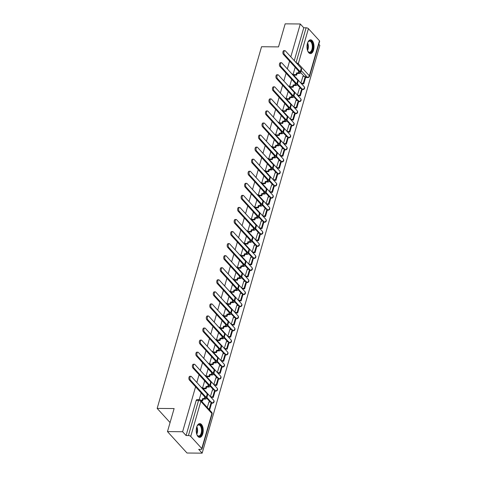 <?xml version="1.0" encoding="UTF-8"?>
<svg xmlns="http://www.w3.org/2000/svg" width="477" height="477" viewBox="0 0 477 477"><rect width="100%" height="100%" fill="white"/><g stroke="black" fill="none" stroke-linecap="round" stroke-linejoin="round"><path stroke-width="0.72" d="M313.544 50.049A6.893 3.512 90.5 0 0 310.551 39.818A6.893 3.512 90.5 0 0 307.444 43.371A6.893 3.512 90.5 0 0 310.432 53.603A6.893 3.512 90.5 0 0 313.544 50.049M202.767 433.831A6.893 3.512 90.5 0 0 199.78 423.6A6.893 3.512 90.5 0 0 196.673 427.148A6.893 3.512 90.5 0 0 199.66 437.385A6.893 3.512 90.5 0 0 202.767 433.831M195.582 386.793L182.608 431.733L167.469 431.596L187.014 453.019L202.153 453.15L319.84 45.404L318.797 44.254M167.469 431.596L174.123 408.556L157.16 408.407L261.545 46.74L278.514 46.889L285.163 23.85L300.301 23.981L290.809 56.858M289.575 61.151L287.333 68.915M286.093 73.214L283.851 80.977M282.611 85.276L280.369 93.039M279.128 97.338L276.887 105.101M275.646 109.394L273.404 117.163M272.164 121.456L269.922 129.219M268.682 133.518L266.446 141.281M265.206 145.58L262.964 153.344M261.724 157.637L259.482 165.406M258.242 169.699L256 177.462M254.76 181.761L252.518 189.524M251.278 193.823L249.036 201.586M247.796 205.885L245.56 213.648M244.319 217.941L242.077 225.71M240.837 230.003L238.595 237.767M237.355 242.066L235.113 249.829M233.873 254.128L231.631 261.891M230.391 266.184L228.149 273.953M226.909 278.246L224.667 286.009M223.427 290.308L221.191 298.071M219.951 302.37L217.709 310.133M216.469 314.432L214.227 322.196M212.986 326.489L210.745 334.258M209.504 338.551L207.262 346.314M206.022 350.613L203.78 358.376M202.54 362.675L200.304 370.438M199.064 374.731L196.822 382.5M202.153 453.15L198.694 449.358L201.05 449.382A1.765 0.733 -163.9 0 0 201.968 449.012A1.765 0.733 -163.9 0 0 201.789 448.535L190.728 436.413A1.765 0.733 -163.9 0 0 188.427 435.543L198.533 400.519A1.765 0.9 -89.5 0 1 199.332 399.607L196.977 399.589A1.765 0.9 -89.5 0 0 196.178 400.501L198.533 400.519A1.765 0.733 -163.9 0 1 200.841 401.39L190.728 436.413M182.608 431.733L186.072 435.525L188.427 435.543M304.171 76.362L300.677 72.534M300.301 23.981L303.76 27.773L306.115 27.797A1.765 0.733 16.1 0 1 308.422 28.668L319.483 40.789A1.765 0.733 16.1 0 1 319.662 41.266L309.549 76.29A1.765 0.733 16.1 0 0 309.37 75.813L319.483 40.789M299.473 88.412L297.392 95.114M291.578 79.76L289.575 86.552M295.99 100.474L293.91 107.176M288.096 91.822L286.093 98.608M292.514 112.536L290.427 119.238M284.614 103.885L282.611 110.67M289.032 124.598L286.945 131.3M281.138 115.947L279.128 122.732M285.55 136.66L283.463 143.356M277.656 128.003L275.646 134.794M282.068 148.717L279.987 155.419M274.174 140.065L272.17 146.85M278.586 160.779L276.505 167.481M270.692 152.127L268.688 158.913M275.104 172.841L273.023 179.543M267.209 164.189L265.206 170.975M271.628 184.903L269.541 191.605M263.727 176.246L261.724 183.037M268.146 196.959L266.059 203.661M260.251 188.308L258.242 195.099M264.663 209.021L262.577 215.723M256.769 200.37L254.76 207.155M261.181 221.084L259.1 227.785M253.287 212.432L251.278 219.217M257.699 233.146L255.618 239.848M249.805 224.494L247.802 231.279M254.217 245.208L252.136 251.904M246.323 236.55L244.319 243.342M250.741 257.264L248.654 263.966M242.841 248.612L240.837 255.398M247.259 269.326L245.172 276.028M239.365 260.675L237.355 267.46M243.777 281.388L241.69 288.09M235.882 272.737L233.873 279.522M240.295 293.45L238.208 300.152M232.4 284.793L230.391 291.584M236.813 305.507L234.732 312.208M228.918 296.855L226.915 303.646M233.331 317.569L231.25 324.271M225.436 308.917L223.433 315.702M229.848 329.631L227.767 336.333M221.954 320.979L219.951 327.765M226.372 341.693L224.285 348.395M218.472 333.041L216.469 339.827M222.89 353.755L220.803 360.451M214.996 345.098L212.986 351.889M219.408 365.811L217.321 372.513M211.514 357.16L209.504 363.945M215.926 377.873L213.845 384.575M208.032 369.222L206.022 376.007M212.444 389.936L210.363 396.637M204.55 381.284L202.546 388.069M208.962 401.998L207.245 407.441M201.067 393.34L199.213 399.607M210.178 402.004L206.684 398.176M213.66 389.947L210.166 386.114M217.142 377.885L213.648 374.051M220.624 365.823L217.13 361.989M224.107 353.761L220.607 349.933M227.589 341.705L224.089 337.871M231.071 329.643L227.571 325.809M234.547 317.581L231.053 313.747M238.029 305.518L234.535 301.691M241.511 293.456L238.017 289.628M244.993 281.4L241.499 277.566M248.475 269.338L244.975 265.504M251.957 257.276L248.457 253.442M255.433 245.214L251.939 241.386M258.916 233.158L255.422 229.324M262.398 221.095L258.904 217.262M265.88 209.033L262.386 205.199M269.362 196.971L265.862 193.143M272.844 184.909L269.344 181.081M276.326 172.853L272.826 169.019M279.802 160.791L276.308 156.957M283.284 148.729L279.79 144.895M286.766 136.666L283.272 132.839M290.249 124.61L286.755 120.776M293.731 112.548L290.231 108.714M297.213 100.486L293.713 96.652M300.689 88.424L297.195 84.596M170.074 422.568L157.16 408.407M302.955 76.356L300.874 83.058M295.06 67.698L293.057 74.49M186.072 435.525L196.178 400.501M303.76 27.773L294.273 60.651M283.386 54.372A1.991 1.014 -89.5 0 1 282.909 52.13A1.991 1.014 -89.5 0 1 283.904 50.64L284.894 50.651A1.991 1.014 90.5 0 0 283.898 52.136A1.991 1.014 90.5 0 0 284.37 54.378L300.26 71.794A3.536 1.461 16.1 0 1 300.617 72.748A3.536 1.461 16.1 0 1 298.781 73.482L297.147 73.464L296.64 72.909L298.274 72.921A2.385 0.99 -163.9 0 0 299.508 72.426A2.385 0.99 -163.9 0 0 299.27 71.783L283.386 54.372L284.37 54.378M300.617 72.748L301.619 69.266A3.536 1.461 16.1 0 0 301.267 68.312L285.377 50.902A1.991 1.014 90.5 0 0 284.894 50.651M293.14 74.585L296.145 74.609L296.652 75.163L297.147 73.464M296.145 74.609L296.64 72.909M295.013 67.698L295.549 67.704M303.789 83.815L305.775 76.928L305.268 76.374L303.283 83.254L303.789 83.815L301.542 83.791M301.035 83.236L303.283 83.254M302.806 76.35L305.268 76.374M296.652 75.163L293.647 75.139M307.683 42.65A5.968 3.035 -89.5 0 1 308.13 41.881A5.968 3.035 -89.5 0 1 312.507 43.634A5.968 3.035 -89.5 0 1 311.898 51.122A5.968 3.035 -89.5 0 1 308.047 51.498A5.968 3.035 -89.5 0 1 307.611 50.723M307.921 51.313A5.527 2.814 90.5 0 0 309.454 52.226A5.527 2.814 90.5 0 0 311.928 49.435A5.527 2.814 90.5 0 0 311.934 43.854A5.527 2.814 90.5 0 0 309.555 41.177A5.527 2.814 90.5 0 0 308.005 42.065M309.996 53.549A6.851 3.488 90.5 0 0 312.894 43.174A6.851 3.488 90.5 0 0 310.122 39.865M196.912 426.432A5.968 3.035 -89.5 0 1 197.359 425.657A5.968 3.035 -89.5 0 1 201.735 427.41A5.968 3.035 -89.5 0 1 201.127 434.905A5.968 3.035 -89.5 0 1 197.269 435.28A5.968 3.035 -89.5 0 1 196.84 434.499M197.15 435.09A5.527 2.814 90.5 0 0 198.682 436.008A5.527 2.814 90.5 0 0 201.157 433.211A5.527 2.814 90.5 0 0 201.163 427.636A5.527 2.814 90.5 0 0 198.778 424.959A5.527 2.814 90.5 0 0 197.234 425.848M199.225 437.331A6.851 3.488 90.5 0 0 202.123 426.957A6.851 3.488 90.5 0 0 199.344 423.648M279.904 66.428A1.991 1.014 -89.5 0 1 279.427 64.186A1.991 1.014 -89.5 0 1 280.422 62.702L281.412 62.714A1.991 1.014 90.5 0 0 280.416 64.198A1.991 1.014 90.5 0 0 280.893 66.44L296.777 83.851A3.536 1.461 16.1 0 1 297.135 84.805A3.536 1.461 16.1 0 1 295.299 85.538L293.665 85.526L293.158 84.966L294.792 84.984A2.385 0.99 -163.9 0 0 296.032 84.489A2.385 0.99 -163.9 0 0 295.788 83.845L279.904 66.428L280.893 66.44M297.135 84.805L298.137 81.328A3.536 1.461 16.1 0 0 297.785 80.374L281.895 62.958A1.991 1.014 90.5 0 0 281.412 62.714M289.658 86.641L292.663 86.671L293.176 87.225L293.665 85.526M292.663 86.671L293.158 84.966M291.53 79.76L292.067 79.766M300.307 95.871L302.293 88.99L301.786 88.436L299.8 95.317L300.307 95.871L298.065 95.853M297.553 95.299L299.8 95.317M299.323 88.412L301.786 88.436M293.176 87.225L290.165 87.202M276.421 78.49A1.991 1.014 -89.5 0 1 275.945 76.248A1.991 1.014 -89.5 0 1 276.94 74.764L277.93 74.77A1.991 1.014 90.5 0 0 276.934 76.26A1.991 1.014 90.5 0 0 277.411 78.502L293.301 95.913A3.536 1.461 16.1 0 1 293.653 96.867A3.536 1.461 16.1 0 1 291.817 97.6L290.183 97.588L289.676 97.028L291.31 97.046A2.385 0.99 -163.9 0 0 292.55 96.551A2.385 0.99 -163.9 0 0 292.312 95.907L276.421 78.49L277.411 78.502M293.653 96.867L294.655 93.391A3.536 1.461 16.1 0 0 294.303 92.437L278.413 75.02A1.991 1.014 90.5 0 0 277.93 74.77M286.176 98.703L289.187 98.733L289.694 99.288L290.183 97.588M289.187 98.733L289.676 97.028M288.048 91.822L288.591 91.828M296.825 107.933L298.811 101.052L298.304 100.498L296.318 107.379L296.825 107.933L294.583 107.915M294.076 107.355L296.318 107.379M295.841 100.474L298.304 100.498M289.694 99.288L286.689 99.258M272.939 90.552A1.991 1.014 -89.5 0 1 272.468 88.311A1.991 1.014 -89.5 0 1 273.458 86.826L274.448 86.832A1.991 1.014 90.5 0 0 273.452 88.323A1.991 1.014 90.5 0 0 273.929 90.558L289.819 107.975A3.536 1.461 16.1 0 1 290.171 108.929A3.536 1.461 16.1 0 1 288.341 109.662L286.701 109.644L286.194 109.09L287.828 109.102A2.385 0.99 -163.9 0 0 289.068 108.607A2.385 0.99 -163.9 0 0 288.829 107.963L272.939 90.552L273.929 90.558M290.171 108.929L291.173 105.447A3.536 1.461 16.1 0 0 290.821 104.493L274.931 87.082A1.991 1.014 90.5 0 0 274.448 86.832M282.7 110.765L285.705 110.789L286.212 111.35L286.701 109.644M285.705 110.789L286.194 109.09M284.572 103.885L285.109 103.885M293.343 119.995L295.335 113.115L294.822 112.554L292.836 119.435L293.343 119.995L291.101 119.977M290.594 119.417L292.836 119.435M292.365 112.536L294.822 112.554M286.212 111.35L283.207 111.32M269.457 102.615A1.991 1.014 -89.5 0 1 268.986 100.373A1.991 1.014 -89.5 0 1 269.976 98.888L270.966 98.894A1.991 1.014 90.5 0 0 269.976 100.379A1.991 1.014 90.5 0 0 270.447 102.621L286.337 120.037A3.536 1.461 16.1 0 1 286.689 120.991A3.536 1.461 16.1 0 1 284.858 121.724L283.219 121.707L282.712 121.152L284.346 121.164A2.385 0.99 -163.9 0 0 285.586 120.669A2.385 0.99 -163.9 0 0 285.347 120.025L269.457 102.615L270.447 102.621M286.689 120.991L287.697 117.509A3.536 1.461 16.1 0 0 287.339 116.555L271.455 99.144A1.991 1.014 90.5 0 0 270.966 98.894M279.218 122.827L282.223 122.851L282.73 123.406L283.219 121.707M282.223 122.851L282.712 121.152M281.09 115.941L281.627 115.947M289.867 132.057L291.852 125.177L291.34 124.616L289.354 131.497L289.867 132.057L287.619 132.034M287.112 131.479L289.354 131.497M288.883 124.598L291.34 124.616M282.73 123.406L279.725 123.382M265.975 114.677A1.991 1.014 -89.5 0 1 265.504 112.435A1.991 1.014 -89.5 0 1 266.5 110.944L267.484 110.956A1.991 1.014 90.5 0 0 266.494 112.441A1.991 1.014 90.5 0 0 266.965 114.683L282.855 132.099A3.536 1.461 16.1 0 1 283.207 133.047A3.536 1.461 16.1 0 1 281.376 133.781L279.743 133.769L279.23 133.214L280.87 133.226A2.385 0.99 -163.9 0 0 282.104 132.731A2.385 0.99 -163.9 0 0 281.865 132.087L265.975 114.677L266.965 114.683M283.207 133.047L284.214 129.571A3.536 1.461 16.1 0 0 283.857 128.617L267.973 111.207A1.991 1.014 90.5 0 0 267.484 110.956M275.736 134.884L278.741 134.913L279.248 135.468L279.743 133.769M278.741 134.913L279.23 133.214M277.608 128.003L278.145 128.009M286.385 144.114L288.37 137.233L287.864 136.678L285.878 143.559L286.385 144.114L284.137 144.096M283.63 143.541L285.878 143.559M285.401 136.655L287.864 136.678M279.248 135.468L276.243 135.444M262.499 126.733A1.991 1.014 -89.5 0 1 262.022 124.491A1.991 1.014 -89.5 0 1 263.018 123.006L264.008 123.018A1.991 1.014 90.5 0 0 263.012 124.503A1.991 1.014 90.5 0 0 263.483 126.745L279.373 144.155A3.536 1.461 16.1 0 1 279.725 145.109A3.536 1.461 16.1 0 1 277.894 145.843L276.261 145.831L275.748 145.27L277.387 145.288A2.385 0.99 -163.9 0 0 278.622 144.793A2.385 0.99 -163.9 0 0 278.383 144.149L262.499 126.733L263.483 126.745M279.725 145.109L280.732 141.633A3.536 1.461 16.1 0 0 280.381 140.679L264.491 123.263A1.991 1.014 90.5 0 0 264.008 123.018M272.254 146.946L275.259 146.976L275.766 147.53L276.261 145.831M275.259 146.976L275.748 145.27M274.126 140.065L274.663 140.071M282.903 156.176L284.888 149.295L284.381 148.741L282.396 155.621L282.903 156.176L280.655 156.158M280.148 155.597L282.396 155.621M281.919 148.717L284.381 148.741M275.766 147.53L272.761 147.506M259.017 138.795A1.991 1.014 -89.5 0 1 258.54 136.553A1.991 1.014 -89.5 0 1 259.536 135.069L260.525 135.074A1.991 1.014 90.5 0 0 259.53 136.565A1.991 1.014 90.5 0 0 260.007 138.807L275.891 156.217A3.536 1.461 16.1 0 1 276.249 157.172A3.536 1.461 16.1 0 1 274.412 157.905L272.778 157.893L272.272 157.332L273.905 157.35A2.385 0.99 -163.9 0 0 275.14 156.855A2.385 0.99 -163.9 0 0 274.901 156.212L259.017 138.795L260.007 138.807M276.249 157.172L277.25 153.695A3.536 1.461 16.1 0 0 276.898 152.741L261.008 135.325A1.991 1.014 90.5 0 0 260.525 135.074M268.772 159.008L271.777 159.032L272.284 159.592L272.778 157.893M271.777 159.032L272.272 157.332M270.644 152.127L271.18 152.133M279.421 168.238L281.406 161.357L280.899 160.803L278.914 167.683L279.421 168.238L277.179 168.22M276.666 167.66L278.914 167.683M278.437 160.779L280.899 160.803M272.284 159.592L269.278 159.562M255.535 150.857A1.991 1.014 -89.5 0 1 255.058 148.615A1.991 1.014 -89.5 0 1 256.054 147.131L257.043 147.137A1.991 1.014 90.5 0 0 256.048 148.621A1.991 1.014 90.5 0 0 256.525 150.863L272.409 168.28A3.536 1.461 16.1 0 1 272.766 169.234A3.536 1.461 16.1 0 1 270.93 169.967L269.296 169.949L268.789 169.395L270.423 169.407A2.385 0.99 -163.9 0 0 271.663 168.912A2.385 0.99 -163.9 0 0 271.425 168.268L255.535 150.857L256.525 150.863M272.766 169.234L273.768 165.752A3.536 1.461 16.1 0 0 273.416 164.798L257.526 147.387A1.991 1.014 90.5 0 0 257.043 147.137M265.29 171.07L268.295 171.094L268.807 171.654L269.296 169.949M268.295 171.094L268.789 169.395M267.162 164.189L267.698 164.189M275.939 180.3L277.924 173.419L277.417 172.859L275.432 179.74L275.939 180.3L273.697 180.276M273.19 179.722L275.432 179.74M274.955 172.841L277.417 172.859M268.807 171.654L265.802 171.625M252.053 162.919A1.991 1.014 -89.5 0 1 251.576 160.677A1.991 1.014 -89.5 0 1 252.571 159.187L253.561 159.199A1.991 1.014 90.5 0 0 252.566 160.683A1.991 1.014 90.5 0 0 253.043 162.925L268.933 180.342A3.536 1.461 16.1 0 1 269.284 181.296A3.536 1.461 16.1 0 1 267.448 182.029L265.814 182.011L265.307 181.457L266.941 181.469A2.385 0.99 -163.9 0 0 268.181 180.974A2.385 0.99 -163.9 0 0 267.943 180.33L252.053 162.919L253.043 162.925M269.284 181.296L270.286 177.814A3.536 1.461 16.1 0 0 269.934 176.86L254.044 159.449A1.991 1.014 90.5 0 0 253.561 159.199M261.813 183.132L264.818 183.156L265.325 183.711L265.814 182.011M264.818 183.156L265.307 181.457M263.686 176.246L264.222 176.251M272.456 192.356L274.442 185.475L273.935 184.921L271.95 191.802L272.456 192.356L270.215 192.338M269.708 191.784L271.95 191.802M271.479 184.897L273.935 184.921M265.325 183.711L262.32 183.687M248.571 174.976A1.991 1.014 -89.5 0 1 248.1 172.734A1.991 1.014 -89.5 0 1 249.089 171.249L250.079 171.261A1.991 1.014 90.5 0 0 249.083 172.746A1.991 1.014 90.5 0 0 249.56 174.987L265.45 192.398A3.536 1.461 16.1 0 1 265.802 193.352A3.536 1.461 16.1 0 1 263.972 194.085L262.332 194.073L261.825 193.513L263.459 193.531A2.385 0.99 -163.9 0 0 264.699 193.036A2.385 0.99 -163.9 0 0 264.461 192.392L248.571 174.976L249.56 174.987M265.802 193.352L266.81 189.876A3.536 1.461 16.1 0 0 266.452 188.922L250.562 171.505A1.991 1.014 90.5 0 0 250.079 171.261M258.331 195.188L261.336 195.218L261.843 195.773L262.332 194.073M261.336 195.218L261.825 193.513M260.203 188.308L260.74 188.314M268.98 204.418L270.966 197.538L270.453 196.983L268.468 203.864L268.98 204.418L266.732 204.4M266.226 203.846L268.468 203.864M267.996 196.959L270.453 196.983M261.843 195.773L258.838 195.749M245.089 187.038A1.991 1.014 -89.5 0 1 244.618 184.796A1.991 1.014 -89.5 0 1 245.607 183.311L246.597 183.317A1.991 1.014 90.5 0 0 245.607 184.808A1.991 1.014 90.5 0 0 246.078 187.05L261.968 204.46A3.536 1.461 16.1 0 1 262.32 205.414A3.536 1.461 16.1 0 1 260.49 206.147L258.85 206.136L258.343 205.575L259.983 205.593A2.385 0.99 -163.9 0 0 261.217 205.098A2.385 0.99 -163.9 0 0 260.979 204.454L245.089 187.038L246.078 187.05M262.32 205.414L263.328 201.938A3.536 1.461 16.1 0 0 262.97 200.984L247.086 183.567A1.991 1.014 90.5 0 0 246.597 183.317M254.849 207.251L257.854 207.28L258.361 207.835L258.85 206.136M257.854 207.28L258.343 205.575M256.721 200.37L257.258 200.376M265.498 216.48L267.484 209.6L266.977 209.045L264.985 215.926L265.498 216.48L263.25 216.463M262.744 215.902L264.985 215.926M264.514 209.021L266.977 209.045M258.361 207.835L255.356 207.805M241.612 199.1A1.991 1.014 -89.5 0 1 241.135 196.858A1.991 1.014 -89.5 0 1 242.131 195.373L243.121 195.379A1.991 1.014 90.5 0 0 242.125 196.87A1.991 1.014 90.5 0 0 242.596 199.106L258.486 216.522A3.536 1.461 16.1 0 1 258.838 217.476A3.536 1.461 16.1 0 1 257.008 218.21L255.374 218.192L254.861 217.637L256.501 217.649A2.385 0.99 -163.9 0 0 257.735 217.154A2.385 0.99 -163.9 0 0 257.497 216.51L241.612 199.1L242.596 199.106M258.838 217.476L259.846 213.994A3.536 1.461 16.1 0 0 259.488 213.04L243.604 195.63A1.991 1.014 90.5 0 0 243.121 195.379M251.367 219.313L254.372 219.337L254.879 219.897L255.374 218.192M254.372 219.337L254.861 217.637M253.239 212.432L253.776 212.432M262.016 228.543L264.002 221.662L263.495 221.101L261.509 227.982L262.016 228.543L259.768 228.525M259.261 227.964L261.509 227.982M261.032 221.084L263.495 221.101M254.879 219.897L251.874 219.867M238.13 211.162A1.991 1.014 -89.5 0 1 237.653 208.92A1.991 1.014 -89.5 0 1 238.649 207.429L239.639 207.441A1.991 1.014 90.5 0 0 238.643 208.926A1.991 1.014 90.5 0 0 239.12 211.168L255.004 228.584A3.536 1.461 16.1 0 1 255.362 229.538A3.536 1.461 16.1 0 1 253.525 230.272L251.892 230.254L251.385 229.699L253.019 229.711A2.385 0.99 -163.9 0 0 254.253 229.216A2.385 0.99 -163.9 0 0 254.014 228.572L238.13 211.162L239.12 211.168M255.362 229.538L256.364 226.056A3.536 1.461 16.1 0 0 256.012 225.102L240.122 207.692A1.991 1.014 90.5 0 0 239.639 207.441M247.885 231.375L250.89 231.399L251.397 231.953L251.892 230.254M250.89 231.399L251.385 229.699M249.757 224.488L250.294 224.494M258.534 240.605L260.52 233.724L260.013 233.164L258.027 240.044L258.534 240.605L256.286 240.581M255.779 240.026L258.027 240.044M257.55 233.146L260.013 233.164M251.397 231.953L248.392 231.929M234.648 223.224A1.991 1.014 -89.5 0 1 234.171 220.982A1.991 1.014 -89.5 0 1 235.167 219.492L236.157 219.503A1.991 1.014 90.5 0 0 235.161 220.988A1.991 1.014 90.5 0 0 235.638 223.23L251.522 240.647A3.536 1.461 16.1 0 1 251.88 241.595A3.536 1.461 16.1 0 1 250.043 242.328L248.41 242.316L247.903 241.761L249.537 241.773A2.385 0.99 -163.9 0 0 250.777 241.279A2.385 0.99 -163.9 0 0 250.538 240.635L234.648 223.224L235.638 223.23M251.88 241.595L252.882 238.118A3.536 1.461 16.1 0 0 252.53 237.164L236.64 219.754A1.991 1.014 90.5 0 0 236.157 219.503M244.403 243.431L247.408 243.461L247.921 244.015L248.41 242.316M247.408 243.461L247.903 241.761M246.275 236.55L246.812 236.556M255.052 252.661L257.037 245.78L256.531 245.226L254.545 252.106L255.052 252.661L252.81 252.643M252.297 252.089L254.545 252.106M254.068 245.202L256.531 245.226M247.921 244.015L244.91 243.991M231.166 235.28A1.991 1.014 -89.5 0 1 230.689 233.038A1.991 1.014 -89.5 0 1 231.685 231.554L232.675 231.566A1.991 1.014 90.5 0 0 231.679 233.05A1.991 1.014 90.5 0 0 232.156 235.292L248.046 252.703A3.536 1.461 16.1 0 1 248.398 253.657A3.536 1.461 16.1 0 1 246.561 254.39L244.928 254.378L244.421 253.818L246.054 253.836A2.385 0.99 -163.9 0 0 247.295 253.341A2.385 0.99 -163.9 0 0 247.056 252.697L231.166 235.28L232.156 235.292M248.398 253.657L249.399 250.181A3.536 1.461 16.1 0 0 249.048 249.227L233.158 231.81A1.991 1.014 90.5 0 0 232.675 231.566M240.921 255.493L243.932 255.523L244.439 256.077L244.928 254.378M243.932 255.523L244.421 253.818M242.799 248.612L243.336 248.618M251.57 264.723L253.555 257.842L253.048 257.288L251.063 264.169L251.57 264.723L249.328 264.705M248.821 264.145L251.063 264.169M250.586 257.264L253.048 257.288M244.439 256.077L241.434 256.054M227.684 247.342A1.991 1.014 -89.5 0 1 227.213 245.1A1.991 1.014 -89.5 0 1 228.203 243.616L229.193 243.622A1.991 1.014 90.5 0 0 228.197 245.112A1.991 1.014 90.5 0 0 228.674 247.354L244.564 264.765A3.536 1.461 16.1 0 1 244.916 265.719A3.536 1.461 16.1 0 1 243.085 266.452L241.445 266.44L240.939 265.88L242.572 265.898A2.385 0.99 -163.9 0 0 243.813 265.403A2.385 0.99 -163.9 0 0 243.574 264.759L227.684 247.342L228.674 247.354M244.916 265.719L245.917 262.243A3.536 1.461 16.1 0 0 245.566 261.289L229.675 243.872A1.991 1.014 90.5 0 0 229.193 243.622M237.445 267.555L240.45 267.579L240.957 268.14L241.445 266.44M240.45 267.579L240.939 265.88M239.317 260.675L239.853 260.68M248.088 276.785L250.079 269.904L249.566 269.35L247.581 276.231L248.088 276.785L245.846 276.767M245.339 276.207L247.581 276.231M247.11 269.326L249.566 269.35M240.957 268.14L237.951 268.11M224.202 259.405A1.991 1.014 -89.5 0 1 223.731 257.163A1.991 1.014 -89.5 0 1 224.721 255.678L225.71 255.684A1.991 1.014 90.5 0 0 224.721 257.169A1.991 1.014 90.5 0 0 225.192 259.41L241.082 276.827A3.536 1.461 16.1 0 1 241.434 277.781A3.536 1.461 16.1 0 1 239.603 278.514L237.963 278.496L237.457 277.942L239.09 277.954A2.385 0.99 -163.9 0 0 240.33 277.459A2.385 0.99 -163.9 0 0 240.092 276.815L224.202 259.405L225.192 259.41M241.434 277.781L242.441 274.299A3.536 1.461 16.1 0 0 242.083 273.345L226.199 255.934A1.991 1.014 90.5 0 0 225.71 255.684M233.963 279.617L236.968 279.641L237.474 280.202L237.963 278.496M236.968 279.641L237.457 277.942M235.835 272.737L236.371 272.737M244.612 288.847L246.597 281.967L246.084 281.406L244.099 288.287L244.612 288.847L242.364 288.823M241.857 288.269L244.099 288.287M243.628 281.388L246.084 281.406M237.474 280.202L234.469 280.172M220.72 271.467A1.991 1.014 -89.5 0 1 220.249 269.225A1.991 1.014 -89.5 0 1 221.245 267.734L222.228 267.746A1.991 1.014 90.5 0 0 221.239 269.231A1.991 1.014 90.5 0 0 221.71 271.473L237.6 288.889A3.536 1.461 16.1 0 1 237.951 289.843A3.536 1.461 16.1 0 1 236.121 290.571L234.487 290.559L233.974 290.004L235.614 290.016A2.385 0.99 -163.9 0 0 236.848 289.521A2.385 0.99 -163.9 0 0 236.61 288.877L220.72 271.467L221.71 271.473M237.951 289.843L238.959 286.361A3.536 1.461 16.1 0 0 238.601 285.407L222.717 267.996A1.991 1.014 90.5 0 0 222.228 267.746M230.48 291.68L233.486 291.703L233.992 292.258L234.487 290.559M233.486 291.703L233.974 290.004M232.353 284.793L232.889 284.799M241.129 300.904L243.115 294.023L242.608 293.468L240.623 300.349L241.129 300.904L238.882 300.886M238.375 300.331L240.623 300.349M240.146 293.444L242.608 293.468M233.992 292.258L230.987 292.234M217.244 283.523A1.991 1.014 -89.5 0 1 216.767 281.281A1.991 1.014 -89.5 0 1 217.762 279.796L218.752 279.808A1.991 1.014 90.5 0 0 217.756 281.293A1.991 1.014 90.5 0 0 218.227 283.535L234.118 300.945A3.536 1.461 16.1 0 1 234.475 301.899A3.536 1.461 16.1 0 1 232.639 302.633L231.005 302.621L230.492 302.06L232.132 302.078A2.385 0.99 -163.9 0 0 233.366 301.583A2.385 0.99 -163.9 0 0 233.128 300.939L217.244 283.523L218.227 283.535M234.475 301.899L235.477 298.423A3.536 1.461 16.1 0 0 235.125 297.469L219.235 280.053A1.991 1.014 90.5 0 0 218.752 279.808M226.998 303.736L230.003 303.766L230.51 304.32L231.005 302.621M230.003 303.766L230.492 302.06M228.871 296.855L229.407 296.861M237.647 312.966L239.633 306.085L239.126 305.53L237.141 312.411L237.647 312.966L235.399 312.948M234.893 312.393L237.141 312.411M236.664 305.507L239.126 305.53M230.51 304.32L227.505 304.296M213.762 295.585A1.991 1.014 -89.5 0 1 213.285 293.343A1.991 1.014 -89.5 0 1 214.28 291.858L215.27 291.864A1.991 1.014 90.5 0 0 214.274 293.355A1.991 1.014 90.5 0 0 214.751 295.597L230.635 313.007A3.536 1.461 16.1 0 1 230.993 313.961A3.536 1.461 16.1 0 1 229.157 314.695L227.523 314.683L227.016 314.122L228.65 314.14A2.385 0.99 -163.9 0 0 229.89 313.645A2.385 0.99 -163.9 0 0 229.646 313.001L213.762 295.585L214.751 295.597M230.993 313.961L231.995 310.485A3.536 1.461 16.1 0 0 231.643 309.531L215.753 292.115A1.991 1.014 90.5 0 0 215.27 291.864M223.516 315.798L226.521 315.828L227.034 316.382L227.523 314.683M226.521 315.828L227.016 314.122M225.388 308.917L225.925 308.923M234.165 325.028L236.151 318.147L235.644 317.593L233.658 324.473L234.165 325.028L231.923 325.01M231.411 324.449L233.658 324.473M233.181 317.569L235.644 317.593M227.034 316.382L224.023 316.352M210.279 307.647A1.991 1.014 -89.5 0 1 209.802 305.405A1.991 1.014 -89.5 0 1 210.798 303.921L211.788 303.927A1.991 1.014 90.5 0 0 210.792 305.411A1.991 1.014 90.5 0 0 211.269 307.653L227.153 325.07A3.536 1.461 16.1 0 1 227.511 326.024A3.536 1.461 16.1 0 1 225.675 326.757L224.041 326.739L223.534 326.185L225.168 326.196A2.385 0.99 -163.9 0 0 226.408 325.702A2.385 0.99 -163.9 0 0 226.17 325.058L210.279 307.647L211.269 307.653M227.511 326.024L228.513 322.541A3.536 1.461 16.1 0 0 228.161 321.587L212.271 304.177A1.991 1.014 90.5 0 0 211.788 303.927M220.034 327.86L223.039 327.884L223.552 328.444L224.041 326.739M223.039 327.884L223.534 326.185M221.906 320.979L222.443 320.979M230.683 337.09L232.669 330.209L232.162 329.649L230.176 336.529L230.683 337.09L228.441 337.072M227.934 336.512L230.176 336.529M229.699 329.631L232.162 329.649M223.552 328.444L220.547 328.414M206.797 319.709A1.991 1.014 -89.5 0 1 206.32 317.467A1.991 1.014 -89.5 0 1 207.316 315.977L208.306 315.989A1.991 1.014 90.5 0 0 207.31 317.473A1.991 1.014 90.5 0 0 207.787 319.715L223.677 337.132A3.536 1.461 16.1 0 1 224.029 338.086A3.536 1.461 16.1 0 1 222.193 338.819L220.559 338.801L220.052 338.247L221.686 338.259A2.385 0.99 -163.9 0 0 222.926 337.764A2.385 0.99 -163.9 0 0 222.687 337.12L206.797 319.709L207.787 319.715M224.029 338.086L225.031 334.604A3.536 1.461 16.1 0 0 224.679 333.65L208.789 316.239A1.991 1.014 90.5 0 0 208.306 315.989M216.558 339.922L219.563 339.946L220.07 340.5L220.559 338.801M219.563 339.946L220.052 338.247M218.43 333.035L218.967 333.041M227.201 349.152L229.187 342.271L228.68 341.711L226.694 348.592L227.201 349.152L224.959 349.128M224.452 348.574L226.694 348.592M226.223 341.693L228.68 341.711M220.07 340.5L217.065 340.477M203.315 331.771A1.991 1.014 -89.5 0 1 202.844 329.529A1.991 1.014 -89.5 0 1 203.834 328.039L204.824 328.051A1.991 1.014 90.5 0 0 203.834 329.535A1.991 1.014 90.5 0 0 204.305 331.777L220.195 349.188A3.536 1.461 16.1 0 1 220.547 350.142A3.536 1.461 16.1 0 1 218.716 350.875L217.077 350.863L216.57 350.309L218.204 350.321A2.385 0.99 -163.9 0 0 219.444 349.826A2.385 0.99 -163.9 0 0 219.205 349.182L203.315 331.771L204.305 331.777M220.547 350.142L221.555 346.666A3.536 1.461 16.1 0 0 221.197 345.712L205.307 328.301A1.991 1.014 90.5 0 0 204.824 328.051M213.076 351.978L216.081 352.008L216.588 352.563L217.077 350.863M216.081 352.008L216.57 350.309M214.948 345.098L215.485 345.104M223.725 361.208L225.71 354.328L225.198 353.773L223.212 360.654L223.725 361.208L221.477 361.19M220.97 360.636L223.212 360.654M222.741 353.749L225.198 353.773M216.588 352.563L213.583 352.539M199.833 343.828A1.991 1.014 -89.5 0 1 199.362 341.586A1.991 1.014 -89.5 0 1 200.358 340.101L201.342 340.107A1.991 1.014 90.5 0 0 200.352 341.598A1.991 1.014 90.5 0 0 200.823 343.839L216.713 361.25A3.536 1.461 16.1 0 1 217.065 362.204A3.536 1.461 16.1 0 1 215.234 362.937L213.595 362.925L213.088 362.365L214.728 362.383A2.385 0.99 -163.9 0 0 215.962 361.888A2.385 0.99 -163.9 0 0 215.723 361.244L199.833 343.828L200.823 343.839M217.065 362.204L218.072 358.728A3.536 1.461 16.1 0 0 217.715 357.774L201.831 340.357A1.991 1.014 90.5 0 0 201.342 340.107M209.594 364.04L212.599 364.07L213.106 364.625L213.595 362.925M212.599 364.07L213.088 362.365M211.466 357.16L212.003 357.166M220.243 373.27L222.228 366.39L221.722 365.835L219.73 372.716L220.243 373.27L217.995 373.252M217.488 372.692L219.73 372.716M219.259 365.811L221.722 365.835M213.106 364.625L210.101 364.601M196.357 355.89A1.991 1.014 -89.5 0 1 195.88 353.648A1.991 1.014 -89.5 0 1 196.876 352.163L197.866 352.169A1.991 1.014 90.5 0 0 196.87 353.66A1.991 1.014 90.5 0 0 197.341 355.902L213.231 373.312A3.536 1.461 16.1 0 1 213.583 374.266A3.536 1.461 16.1 0 1 211.752 375L210.118 374.988L209.606 374.427L211.245 374.445A2.385 0.99 -163.9 0 0 212.48 373.95A2.385 0.99 -163.9 0 0 212.241 373.306L196.357 355.89L197.341 355.902M213.583 374.266L214.59 370.79A3.536 1.461 16.1 0 0 214.233 369.836L198.349 352.42A1.991 1.014 90.5 0 0 197.866 352.169M206.112 376.103L209.117 376.126L209.624 376.687L210.118 374.988M209.117 376.126L209.606 374.427M207.984 369.222L208.521 369.228M216.761 385.333L218.746 378.452L218.239 377.897L216.254 384.778L216.761 385.333L214.513 385.315M214.006 384.754L216.254 384.778M215.777 377.873L218.239 377.897M209.624 376.687L206.619 376.657M192.875 367.952A1.991 1.014 -89.5 0 1 192.398 365.71A1.991 1.014 -89.5 0 1 193.394 364.225L194.383 364.231A1.991 1.014 90.5 0 0 193.388 365.716A1.991 1.014 90.5 0 0 193.865 367.958L209.749 385.374A3.536 1.461 16.1 0 1 210.107 386.328A3.536 1.461 16.1 0 1 208.27 387.062L206.636 387.044L206.13 386.489L207.763 386.501A2.385 0.99 -163.9 0 0 208.998 386.006A2.385 0.99 -163.9 0 0 208.759 385.362L192.875 367.952L193.865 367.958M210.107 386.328L211.108 382.846A3.536 1.461 16.1 0 0 210.756 381.892L194.866 364.482A1.991 1.014 90.5 0 0 194.383 364.231M202.63 388.165L205.635 388.189L206.142 388.749L206.636 387.044M205.635 388.189L206.13 386.489M204.502 381.284L205.038 381.284M213.279 397.395L215.264 390.514L214.757 389.953L212.772 396.834L213.279 397.395L211.037 397.371M210.524 396.816L212.772 396.834M212.295 389.936L214.757 389.953M206.142 388.749L203.136 388.719M189.393 380.014A1.991 1.014 -89.5 0 1 188.916 377.772A1.991 1.014 -89.5 0 1 189.912 376.281L190.901 376.293A1.991 1.014 90.5 0 0 189.906 377.778A1.991 1.014 90.5 0 0 190.383 380.02L206.267 397.436A3.536 1.461 16.1 0 1 206.624 398.39A3.536 1.461 16.1 0 1 204.788 399.118L203.154 399.106L202.647 398.551L204.281 398.563A2.385 0.99 -163.9 0 0 205.521 398.068A2.385 0.99 -163.9 0 0 205.283 397.424L189.393 380.014L190.383 380.02M206.624 398.39L207.626 394.908A3.536 1.461 16.1 0 0 207.274 393.954L191.384 376.544A1.991 1.014 90.5 0 0 190.901 376.293M200.668 400.239L202.153 400.251L202.665 400.805L203.154 399.106M202.153 400.251L202.647 398.551M201.02 393.34L201.556 393.346M209.797 409.451L211.782 402.57L211.275 402.016L209.29 408.896L209.797 409.451L209.075 409.445M208.568 408.89L209.29 408.896M208.813 401.992L211.275 402.016M202.665 400.805L201.181 400.793M201.789 448.535L211.901 413.511L200.841 401.39A1.765 1.336 -42.4 0 0 200.626 400.185A1.765 1.765 0 0 0 199.332 399.607M305.662 77.328L307.403 77.346L301.237 70.584M308.422 28.668L298.31 63.685L309.37 75.813A1.765 1.336 137.6 0 1 307.403 77.346A1.765 0.9 -89.5 0 0 307.838 77.566A1.765 1.765 0 0 0 309.549 76.29M211.019 402.016L206.887 397.484M214.501 389.953L210.363 385.422M217.983 377.891L213.845 373.36M221.459 365.829L217.327 361.304M224.941 353.773L220.809 349.242M228.423 341.711L224.291 337.179M231.905 329.649L227.773 325.117M235.388 317.587L231.25 313.055M238.87 305.524L234.732 300.999M242.346 293.468L238.214 288.937M245.828 281.406L241.696 276.875M249.31 269.344L245.178 264.813M252.792 257.282L248.66 252.756M256.274 245.226L252.142 240.694M259.756 233.164L255.618 228.632M263.232 221.101L259.1 216.57M266.715 209.039L262.583 204.508M270.197 196.977L266.065 192.452M273.679 184.921L269.547 180.389M277.161 172.859L273.029 168.327M280.643 160.797L276.505 156.265M284.125 148.735L279.987 144.209M287.601 136.678L283.469 132.147M291.083 124.616L286.951 120.085M294.565 112.554L290.433 108.023M298.047 100.492L293.915 95.96M301.53 88.43L297.398 83.904M302.835 89.61A1.765 0.9 -89.5 0 1 302.4 89.39A1.765 1.336 -42.4 0 0 304.368 87.857A1.765 1.336 -42.4 0 0 304.153 86.653A1.765 1.765 0 0 1 302.835 89.61L302.114 89.604M291.93 73.959A1.765 1.765 0 0 1 293.093 74.531A1.765 1.336 137.6 0 1 293.355 75.521M299.353 101.673A1.765 0.9 -89.5 0 1 298.924 101.452A1.765 1.336 -42.4 0 0 300.892 99.92A1.765 1.336 -42.4 0 0 300.671 98.715A1.765 1.765 0 0 1 299.353 101.673L298.638 101.667M295.871 113.735A1.765 0.9 -89.5 0 1 295.442 113.514A1.765 1.336 -42.4 0 0 297.409 111.982A1.765 1.336 -42.4 0 0 297.195 110.777A1.765 1.765 0 0 1 295.871 113.735L295.156 113.729M292.389 125.797A1.765 0.9 -89.5 0 1 291.96 125.576A1.765 1.336 -42.4 0 0 293.927 124.038A1.765 1.336 -42.4 0 0 293.713 122.833A1.765 1.765 0 0 1 292.389 125.797L291.674 125.791M288.907 137.853A1.765 0.9 -89.5 0 1 288.478 137.632A1.765 1.336 -42.4 0 0 290.445 136.1A1.765 1.336 -42.4 0 0 290.231 134.896A1.765 1.765 0 0 1 288.907 137.853L288.191 137.847M285.425 149.915A1.765 0.9 -89.5 0 1 284.996 149.695A1.765 1.336 -42.4 0 0 286.963 148.162A1.765 1.336 -42.4 0 0 286.749 146.958A1.765 1.765 0 0 1 285.425 149.915L284.709 149.909M281.949 161.977A1.765 0.9 -89.5 0 1 281.513 161.757A1.765 1.336 -42.4 0 0 283.481 160.224A1.765 1.336 -42.4 0 0 283.266 159.02A1.765 1.765 0 0 1 281.949 161.977L281.227 161.971M278.467 174.039A1.765 0.9 -89.5 0 1 278.037 173.819A1.765 1.336 -42.4 0 0 280.005 172.286A1.765 1.336 -42.4 0 0 279.784 171.082A1.765 1.765 0 0 1 278.467 174.039L277.751 174.033M274.985 186.102A1.765 0.9 -89.5 0 1 274.555 185.875A1.765 1.336 -42.4 0 0 276.523 184.343A1.765 1.336 -42.4 0 0 276.308 183.138A1.765 1.765 0 0 1 274.985 186.102L274.269 186.096M271.502 198.158A1.765 0.9 -89.5 0 1 271.073 197.937A1.765 1.336 -42.4 0 0 273.041 196.405A1.765 1.336 -42.4 0 0 272.826 195.2A1.765 1.765 0 0 1 271.502 198.158L270.787 198.152M268.02 210.22A1.765 0.9 -89.5 0 1 267.591 209.999A1.765 1.336 -42.4 0 0 269.559 208.467A1.765 1.336 -42.4 0 0 269.344 207.262A1.765 1.765 0 0 1 268.02 210.22L267.305 210.214M264.538 222.282A1.765 0.9 -89.5 0 1 264.109 222.061A1.765 1.336 -42.4 0 0 266.077 220.529A1.765 1.336 -42.4 0 0 265.862 219.325A1.765 1.765 0 0 1 264.538 222.282L263.823 222.276M261.062 234.344A1.765 0.9 -89.5 0 1 260.627 234.124A1.765 1.336 -42.4 0 0 262.594 232.585A1.765 1.336 -42.4 0 0 262.38 231.381A1.765 1.765 0 0 1 261.062 234.344L260.341 234.338M257.58 246.4A1.765 0.9 -89.5 0 1 257.145 246.18A1.765 1.336 -42.4 0 0 259.118 244.647A1.765 1.336 -42.4 0 0 258.898 243.443A1.765 1.765 0 0 1 257.58 246.4L256.859 246.394M254.098 258.462A1.765 0.9 -89.5 0 1 253.669 258.242A1.765 1.336 -42.4 0 0 255.636 256.709A1.765 1.336 -42.4 0 0 255.422 255.505A1.765 1.765 0 0 1 254.098 258.462L253.382 258.456M250.616 270.525A1.765 0.9 -89.5 0 1 250.186 270.304A1.765 1.336 -42.4 0 0 252.154 268.772A1.765 1.336 -42.4 0 0 251.939 267.567A1.765 1.765 0 0 1 250.616 270.525L249.9 270.519M247.134 282.587A1.765 0.9 -89.5 0 1 246.704 282.366A1.765 1.336 -42.4 0 0 248.672 280.834A1.765 1.336 -42.4 0 0 248.457 279.629A1.765 1.765 0 0 1 247.134 282.587L246.418 282.581M243.652 294.649A1.765 0.9 -89.5 0 1 243.222 294.422A1.765 1.336 -42.4 0 0 245.19 292.89A1.765 1.336 -42.4 0 0 244.975 291.685A1.765 1.765 0 0 1 243.652 294.649L242.936 294.643M240.169 306.705A1.765 0.9 -89.5 0 1 239.74 306.484A1.765 1.336 -42.4 0 0 241.708 304.952A1.765 1.336 -42.4 0 0 241.493 303.748A1.765 1.765 0 0 1 240.169 306.705L239.454 306.699M236.693 318.767A1.765 0.9 -89.5 0 1 236.258 318.547A1.765 1.336 -42.4 0 0 238.226 317.014A1.765 1.336 -42.4 0 0 238.011 315.81A1.765 1.765 0 0 1 236.693 318.767L235.972 318.761M233.211 330.829A1.765 0.9 -89.5 0 1 232.782 330.609A1.765 1.336 -42.4 0 0 234.75 329.076A1.765 1.336 -42.4 0 0 234.529 327.872A1.765 1.765 0 0 1 233.211 330.829L232.496 330.823M229.729 342.891A1.765 0.9 -89.5 0 1 229.3 342.671A1.765 1.336 -42.4 0 0 231.267 341.133A1.765 1.336 -42.4 0 0 231.053 339.928A1.765 1.765 0 0 1 229.729 342.891L229.014 342.885M226.247 354.948A1.765 0.9 -89.5 0 1 225.818 354.727A1.765 1.336 -42.4 0 0 227.785 353.195A1.765 1.336 -42.4 0 0 227.571 351.99A1.765 1.765 0 0 1 226.247 354.948L225.532 354.942M222.765 367.01A1.765 0.9 -89.5 0 1 222.336 366.789A1.765 1.336 -42.4 0 0 224.303 365.257A1.765 1.336 -42.4 0 0 224.089 364.052A1.765 1.765 0 0 1 222.765 367.01L222.049 367.004M219.283 379.072A1.765 0.9 -89.5 0 1 218.854 378.851A1.765 1.336 -42.4 0 0 220.821 377.319A1.765 1.336 -42.4 0 0 220.607 376.114A1.765 1.765 0 0 1 219.283 379.072L218.567 379.066M215.807 391.134A1.765 0.9 -89.5 0 1 215.371 390.913A1.765 1.336 -42.4 0 0 217.339 389.381A1.765 1.336 -42.4 0 0 217.124 388.171A1.765 1.765 0 0 1 215.807 391.134L215.085 391.128M212.325 403.196A1.765 0.9 -89.5 0 1 211.889 402.97A1.765 1.336 -42.4 0 0 213.863 401.437A1.765 1.336 -42.4 0 0 213.642 400.233A1.765 1.765 0 0 1 212.325 403.196L211.609 403.19M288.448 86.021A1.765 1.765 0 0 1 289.611 86.593A1.765 1.336 137.6 0 1 289.873 87.583M284.972 98.083A1.765 1.765 0 0 1 286.134 98.65A1.765 1.336 137.6 0 1 286.397 99.645M281.49 110.145A1.765 1.765 0 0 1 282.652 110.712A1.765 1.336 137.6 0 1 282.915 111.701M278.008 122.201A1.765 1.765 0 0 1 279.17 122.774A1.765 1.336 137.6 0 1 279.433 123.764M274.525 134.264A1.765 1.765 0 0 1 275.688 134.836A1.765 1.336 137.6 0 1 275.95 135.826M271.043 146.326A1.765 1.765 0 0 1 272.206 146.898A1.765 1.336 137.6 0 1 272.468 147.888M267.561 158.388A1.765 1.765 0 0 1 268.724 158.954A1.765 1.336 137.6 0 1 268.986 159.95M264.085 170.444A1.765 1.765 0 0 1 265.242 171.016A1.765 1.336 137.6 0 1 265.504 172.006M260.603 182.506A1.765 1.765 0 0 1 261.766 183.079A1.765 1.336 137.6 0 1 262.028 184.068M257.121 194.568A1.765 1.765 0 0 1 258.284 195.141A1.765 1.336 137.6 0 1 258.546 196.13M253.639 206.63A1.765 1.765 0 0 1 254.801 207.197A1.765 1.336 137.6 0 1 255.064 208.193M250.157 218.693A1.765 1.765 0 0 1 251.319 219.259A1.765 1.336 137.6 0 1 251.582 220.249M246.675 230.749A1.765 1.765 0 0 1 247.837 231.321A1.765 1.336 137.6 0 1 248.1 232.311M243.192 242.811A1.765 1.765 0 0 1 244.355 243.383A1.765 1.336 137.6 0 1 244.618 244.373M239.716 254.873A1.765 1.765 0 0 1 240.879 255.445A1.765 1.336 137.6 0 1 241.141 256.435M236.234 266.935A1.765 1.765 0 0 1 237.397 267.502A1.765 1.336 137.6 0 1 237.659 268.497M232.752 278.991A1.765 1.765 0 0 1 233.915 279.564A1.765 1.336 137.6 0 1 234.177 280.554M229.27 291.053A1.765 1.765 0 0 1 230.433 291.626A1.765 1.336 137.6 0 1 230.695 292.616M225.788 303.116A1.765 1.765 0 0 1 226.951 303.688A1.765 1.336 137.6 0 1 227.213 304.678M222.306 315.178A1.765 1.765 0 0 1 223.469 315.744A1.765 1.336 137.6 0 1 223.731 316.74M218.83 327.24A1.765 1.765 0 0 1 219.986 327.806A1.765 1.336 137.6 0 1 220.255 328.796M215.348 339.296A1.765 1.765 0 0 1 216.51 339.868A1.765 1.336 137.6 0 1 216.773 340.858M211.866 351.358A1.765 1.765 0 0 1 213.028 351.931A1.765 1.336 137.6 0 1 213.291 352.92M208.383 363.42A1.765 1.765 0 0 1 209.546 363.993A1.765 1.336 137.6 0 1 209.808 364.983M204.901 375.482A1.765 1.765 0 0 1 206.064 376.049A1.765 1.336 137.6 0 1 206.326 377.045M201.419 387.539A1.765 1.765 0 0 1 202.582 388.111A1.765 1.336 137.6 0 1 202.844 389.101M296.068 62.618L306.115 27.797M211.687 412.307A1.765 1.336 -42.4 0 1 211.901 413.511A1.765 0.733 16.1 0 1 212.08 413.988A1.765 1.765 0 0 0 211.687 412.307L200.626 400.185M297.815 64.532A1.765 1.336 137.6 0 0 298.31 63.685A1.765 0.733 -163.9 0 0 296.265 62.833M298.763 71.228L298.274 72.921M301.267 68.312L300.26 71.794M307.605 42.864A5.527 2.814 -89.5 0 1 307.969 43.818A5.527 2.814 -89.5 0 1 307.54 50.508M307.337 49.817A5.342 2.719 90.5 0 0 307.516 43.908A5.342 2.719 90.5 0 0 307.397 43.55M196.834 426.647A5.527 2.814 -89.5 0 1 197.198 427.601A5.527 2.814 -89.5 0 1 196.762 434.285M196.566 433.599A5.342 2.719 90.5 0 0 196.739 427.69A5.342 2.719 90.5 0 0 196.619 427.326M295.281 83.284L294.792 84.984M297.785 80.374L296.777 83.851M291.799 95.346L291.31 97.046M294.303 92.437L293.301 95.913M288.317 107.408L287.828 109.102M290.821 104.493L289.819 107.975M284.841 119.471L284.346 121.164M287.339 116.555L286.337 120.037M281.358 131.527L280.87 133.226M283.857 128.617L282.855 132.099M277.876 143.589L277.387 145.288M280.381 140.679L279.373 144.155M274.394 155.651L273.905 157.35M276.898 152.741L275.891 156.217M270.912 167.713L270.423 169.407M273.416 164.798L272.409 168.28M267.43 179.775L266.941 181.469M269.934 176.86L268.933 180.342M263.954 191.832L263.459 193.531M266.452 188.922L265.45 192.398M260.472 203.894L259.983 205.593M262.97 200.984L261.968 204.46M256.99 215.956L256.501 217.649M259.488 213.04L258.486 216.522M253.508 228.018L253.019 229.711M256.012 225.102L255.004 228.584M250.026 240.074L249.537 241.773M252.53 237.164L251.522 240.647M246.543 252.136L246.054 253.836M249.048 249.227L248.046 252.703M243.061 264.198L242.572 265.898M245.566 261.289L244.564 264.765M239.585 276.261L239.09 277.954M242.083 273.345L241.082 276.827M236.103 288.323L235.614 290.016M238.601 285.407L237.6 288.889M232.621 300.379L232.132 302.078M235.125 297.469L234.118 300.945M229.139 312.441L228.65 314.14M231.643 309.531L230.635 313.007M225.657 324.503L225.168 326.196M228.161 321.587L227.153 325.07M222.175 336.565L221.686 338.259M224.679 333.65L223.677 337.132M218.699 348.621L218.204 350.321M221.197 345.712L220.195 349.188M215.216 360.684L214.728 362.383M217.715 357.774L216.713 361.25M211.734 372.746L211.245 374.445M214.233 369.836L213.231 373.312M208.252 384.808L207.763 386.501M210.756 381.892L209.749 385.374M204.77 396.87L204.281 398.563M207.274 393.954L206.267 397.436M293.093 74.531L304.153 86.653M289.611 86.593L300.671 98.715M286.134 98.65L297.195 110.777M282.652 110.712L293.713 122.833M279.17 122.774L290.231 134.896M275.688 134.836L286.749 146.958M272.206 146.898L283.266 159.02M268.724 158.954L279.784 171.082M265.242 171.016L276.308 183.138M261.766 183.079L272.826 195.2M258.284 195.141L269.344 207.262M254.801 207.197L265.862 219.325M251.319 219.259L262.38 231.381M247.837 231.321L258.898 243.443M244.355 243.383L255.422 255.505M240.879 255.445L251.939 267.567M237.397 267.502L248.457 279.629M233.915 279.564L244.975 291.685M230.433 291.626L241.493 303.748M226.951 303.688L238.011 315.81M223.469 315.744L234.529 327.872M219.986 327.806L231.053 339.928M216.51 339.868L227.571 351.99M213.028 351.931L224.089 364.052M209.546 363.993L220.607 376.114M206.064 376.049L217.124 388.171M202.582 388.111L213.642 400.233M305.596 77.548L307.838 77.566M201.968 449.012L212.08 413.988"/></g></svg>
